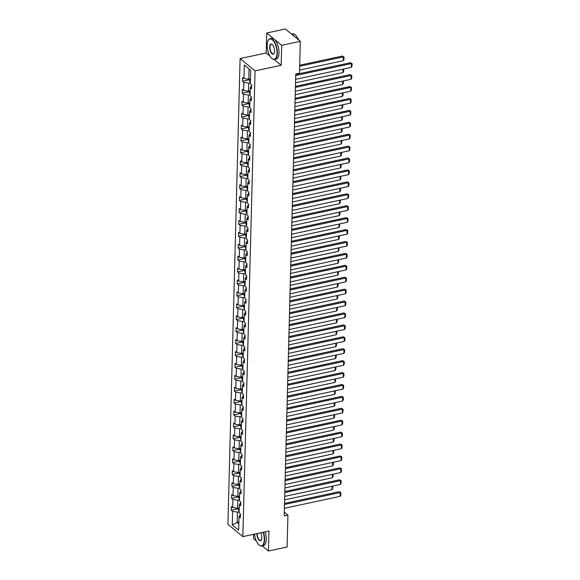 <?xml version="1.0" encoding="UTF-8"?>
<svg xmlns="http://www.w3.org/2000/svg" width="580" height="580" viewBox="0 0 580 580"><rect width="100%" height="100%" fill="white"/><g stroke="black" fill="none" stroke-linecap="round" stroke-linejoin="round"><path stroke-width="0.87" d="M253.612 534.318L253.496 538.675L256.338 541.024M240.106 58.566L227.911 524.298L242.853 536.623L255.055 70.891L240.106 58.566L266.213 52.976L269.888 55.999M274.101 59.479L281.162 65.293L281.684 45.32L266.735 32.995L266.213 52.976M266.735 32.995L285.382 29L300.331 41.325L281.684 45.32M262.269 545.91L268.438 551L287.093 547.005L287.926 515.112L284.294 512.118M239.134 511.734L237.452 512.096L237.184 522.406L232.268 524.885L232.624 511.364L231.268 510.248L237.938 508.82M238.866 522.043L237.184 522.406L238.822 523.755M237.452 512.096L232.624 511.364M239.446 499.815L237.764 500.177L237.554 508.276L232.725 507.551L231.369 506.434L231.268 510.248M232.725 507.551L232.935 499.452L231.579 498.336L238.249 496.908M239.757 487.903L238.075 488.259L237.865 496.357L233.037 495.632L231.681 494.515L231.579 498.336M233.037 495.632L233.247 487.534L231.891 486.417L238.561 484.989M240.069 475.984L238.387 476.347L238.177 484.445L233.349 483.713L231.993 482.596L231.891 486.417M233.349 483.713L233.559 475.614L232.203 474.505L238.873 473.07M240.381 464.065L238.699 464.428L238.489 472.526L233.66 471.801L232.304 470.685L232.203 474.505M233.66 471.801L233.87 463.703L232.515 462.586L239.185 461.158M240.693 452.153L239.011 452.516L238.8 460.607L233.972 459.882L232.616 458.765L232.515 462.586M233.972 459.882L234.182 451.784L232.834 450.667L239.496 449.239M241.005 440.235L239.323 440.597L239.112 448.695L234.284 447.963L232.928 446.854L232.834 450.667M234.284 447.963L234.494 439.872L233.145 438.755L239.808 437.327M241.316 428.323L239.634 428.678L239.424 436.776L234.595 436.051L233.24 434.935L233.145 438.755M234.595 436.051L234.806 427.953L233.457 426.837L240.12 425.408M241.628 416.404L239.946 416.766L239.736 424.857L234.907 424.132L233.551 423.016L233.457 426.837M234.907 424.132L235.118 416.034L233.769 414.917L240.432 413.489M241.94 404.485L240.258 404.847L240.048 412.946L235.219 412.221L233.863 411.104L233.769 414.917M235.219 412.221L235.429 404.122L234.081 403.006L240.743 401.577M242.251 392.573L240.577 392.928L240.359 401.026L235.531 400.301L234.175 399.185L234.081 403.006M235.531 400.301L235.741 392.203L234.393 391.087L241.055 389.659M242.563 380.654L240.888 381.016L240.671 389.115L235.843 388.382L234.487 387.266L234.393 391.087M235.843 388.382L236.053 380.284L234.704 379.175L241.367 377.739M242.875 368.735L241.2 369.098L240.983 377.196L236.154 376.471L234.806 375.354L234.704 379.175M236.154 376.471L236.364 368.373L235.016 367.256L241.679 365.828M243.194 356.823L241.512 357.186L241.294 365.277L236.466 364.552L235.118 363.435L235.016 367.256M236.466 364.552L236.676 356.454L235.328 355.337L241.99 353.909M243.506 344.904L241.824 345.267L241.606 353.365L236.778 352.633L235.429 351.516L235.328 355.337M236.778 352.633L236.995 344.542L235.639 343.425L242.31 341.997M243.817 332.993L242.136 333.348L241.918 341.446L237.089 340.721L235.741 339.604L235.639 343.425M237.089 340.721L237.307 332.623L235.951 331.506L242.621 330.078M244.129 321.074L242.447 321.436L242.23 329.527L237.401 328.802L236.053 327.685L235.951 331.506M237.401 328.802L237.619 320.704L236.263 319.587L242.933 318.159M244.441 309.154L242.759 309.517L242.549 317.615L237.713 316.89L236.364 315.774L236.263 319.587M237.713 316.89L237.93 308.792L236.575 307.675L243.245 306.247M244.753 297.243L243.071 297.598L242.861 305.696L238.025 304.971L236.676 303.855L236.575 307.675M238.025 304.971L238.242 296.873L236.887 295.757L243.556 294.328M245.064 285.324L243.382 285.686L243.172 293.785L238.337 293.052L236.988 291.936L236.887 295.757M238.337 293.052L238.554 284.954L237.198 283.845L243.868 282.409M245.376 273.405L243.694 273.767L243.484 281.865L238.655 281.14L237.3 280.024L237.198 283.845M238.655 281.14L238.866 273.042L237.51 271.926L244.18 270.498M245.688 261.493L244.006 261.856L243.796 269.946L238.967 269.221L237.612 268.105L237.51 271.926M238.967 269.221L239.177 261.123L237.822 260.007L244.492 258.579M246 249.574L244.318 249.936L244.107 258.035L239.279 257.302L237.923 256.186L237.822 260.007M239.279 257.302L239.489 249.212L238.133 248.095L244.804 246.667M246.311 237.662L244.63 238.018L244.419 246.116L239.591 245.391L238.235 244.274L238.133 248.095M239.591 245.391L239.801 237.292L238.445 236.176L245.115 234.748M246.623 225.743L244.941 226.106L244.731 234.197L239.902 233.472L238.547 232.355L238.445 236.176M239.902 233.472L240.113 225.374L238.757 224.257L245.427 222.829M246.935 213.824L245.253 214.187L245.043 222.285L240.214 221.553L238.858 220.444L238.757 224.257M240.214 221.553L240.424 213.462L239.069 212.345L245.739 210.917M247.247 201.912L245.565 202.268L245.355 210.366L240.526 209.641L239.17 208.524L239.069 212.345M240.526 209.641L240.736 201.543L239.38 200.426L246.05 198.998M247.558 189.993L245.876 190.356L245.666 198.454L240.838 197.722L239.482 196.606L239.38 200.426M240.838 197.722L241.048 189.624L239.692 188.514L246.362 187.079M247.87 178.075L246.188 178.437L245.978 186.535L241.149 185.81L239.794 184.694L239.692 188.514M241.149 185.81L241.36 177.712L240.004 176.596L246.674 175.167M248.182 166.163L246.5 166.518L246.29 174.616L241.461 173.891L240.106 172.775L240.004 176.596M241.461 173.891L241.671 165.793L240.316 164.676L246.986 163.248M248.494 154.244L246.812 154.606L246.601 162.704L241.773 161.972L240.417 160.856L240.316 164.676M241.773 161.972L241.983 153.881L240.627 152.765L247.298 151.329M248.805 142.332L247.124 142.687L246.913 150.785L242.085 150.06L240.729 148.944L240.627 152.765M242.085 150.06L242.295 141.962L240.946 140.846L247.609 139.417M249.117 130.413L247.435 130.775L247.225 138.867L242.396 138.141L241.041 137.025L240.946 140.846M242.396 138.141L242.607 130.043L241.258 128.927L247.921 127.499M249.429 118.494L247.747 118.856L247.537 126.955L242.708 126.222L241.352 125.113L241.258 128.927M242.708 126.222L242.918 118.131L241.57 117.015L248.233 115.587M249.741 106.582L248.059 106.938L247.849 115.036L243.02 114.311L241.664 113.194L241.57 117.015M243.02 114.311L243.23 106.212L241.882 105.096L248.544 103.668M250.052 94.663L248.378 95.026L248.16 103.124L243.332 102.392L241.976 101.275L241.882 105.096M243.332 102.392L243.542 94.293L242.194 93.177L248.856 91.749M250.364 82.744L248.689 83.107L248.472 91.205L243.643 90.48L242.288 89.364L242.194 93.177M243.643 90.48L243.854 82.382L242.505 81.265L249.168 79.837M250.69 70.325L249.059 68.977L248.784 79.286L243.955 78.561L242.607 77.444L242.505 81.265M243.955 78.561L244.311 65.04L250.69 70.303L250.343 83.825L251.691 84.941L251.589 88.762L250.241 87.645L250.031 95.736L251.379 96.853L251.278 100.674L249.929 99.557L249.712 107.655L251.067 108.772L250.966 112.593L249.618 111.476L249.4 119.574L250.756 120.691L250.654 124.504L249.306 123.395L249.088 131.486L250.444 132.602L250.343 136.423L248.994 135.307L248.776 143.405L250.132 144.522L250.031 148.342L248.682 147.226L248.465 155.324L249.82 156.44L249.719 160.254L248.37 159.137L248.153 167.236L249.509 168.352L249.407 172.173L248.051 171.056L247.841 179.155L249.197 180.271L249.095 184.092L247.74 182.975L247.53 191.067L248.885 192.183L248.784 196.004L247.428 194.887L247.218 202.986L248.573 204.102L248.472 207.923L247.116 206.806L246.906 214.905L248.262 216.021L248.16 219.835L246.804 218.725L246.594 226.816L247.95 227.933L247.849 231.754L246.493 230.637L246.282 238.735L247.638 239.852L247.537 243.673L246.181 242.556L245.971 250.654L247.326 251.771L247.225 255.584L245.869 254.468L245.659 262.566L247.015 263.683L246.913 267.503L245.557 266.387L245.347 274.485L246.703 275.601L246.601 279.422L245.246 278.306L245.036 286.404L246.391 287.513L246.29 291.334L244.934 290.217L244.724 298.316L246.072 299.432L245.978 303.253L244.622 302.137L244.412 310.235L245.761 311.351L245.666 315.165L244.311 314.055L244.1 322.146L245.449 323.263L245.355 327.084L243.999 325.967L243.788 334.065L245.137 335.182L245.043 339.003L243.687 337.886L243.477 345.985L244.825 347.101L244.731 350.914L243.375 349.798L243.165 357.896L244.513 359.013L244.419 362.833L243.063 361.717L242.853 369.815L244.202 370.932L244.1 374.752L242.752 373.636L242.542 381.734L243.89 382.843L243.788 386.664L242.44 385.548L242.23 393.646L243.578 394.762L243.477 398.583L242.128 397.467L241.911 405.565L243.267 406.682L243.165 410.495L241.817 409.386L241.599 417.477L242.955 418.593L242.853 422.414L241.505 421.298L241.287 429.396L242.643 430.512L242.542 434.333L241.193 433.216L240.975 441.315L242.331 442.431L242.23 446.245L240.881 445.128L240.664 453.226L242.019 454.343L241.918 458.164L240.569 457.047L240.352 465.146L241.708 466.262L241.606 470.083L240.25 468.966L240.04 477.064L241.396 478.174L241.294 481.995L239.939 480.878L239.728 488.976L241.084 490.093L240.983 493.913L239.627 492.797L239.417 500.895L240.773 502.012L240.671 505.833L239.315 504.716L239.105 512.807L240.461 513.923L240.359 517.744L239.004 516.628L238.648 530.149L232.268 524.885M300.331 41.325L299.498 73.218L295.764 74.015L284.193 515.91L287.926 515.112M239.315 504.716L240.758 502.642M239.236 507.913L237.554 508.276M237.764 500.177L232.935 499.452M241.07 490.724L239.627 492.797M239.547 496.001L237.865 496.357M238.075 488.259L233.247 487.534M241.381 478.812L239.939 480.878M239.859 484.083L238.177 484.445M238.387 476.347L233.559 475.614M241.693 466.893L240.25 468.966M240.171 472.163L238.489 472.526M238.699 464.428L233.87 463.703M242.005 454.981L240.569 457.047M240.482 460.252L238.8 460.607M239.011 452.516L234.182 451.784M242.317 443.062L240.881 445.128M240.794 448.333L239.112 448.695M239.323 440.597L234.494 439.872M242.629 431.143L241.193 433.216M241.106 436.414L239.424 436.776M239.634 428.678L234.806 427.953M242.94 419.231L241.505 421.298M241.418 424.502L239.736 424.857M239.946 416.766L235.118 416.034M243.252 407.312L241.817 409.386M241.73 412.583L240.048 412.946M240.258 404.847L235.429 404.122M243.564 395.393L242.128 397.467M242.041 400.671L240.359 401.026M240.577 392.928L235.741 392.203M243.875 383.482L242.44 385.548M242.353 388.752L240.671 389.115M240.888 381.016L236.053 380.284M244.187 371.562L242.752 373.636M242.665 376.833L240.983 377.196M241.2 369.098L236.364 368.373M244.499 359.644L243.063 361.717M242.976 364.921L241.294 365.277M241.512 357.186L236.676 356.454M244.811 347.732L243.375 349.798M243.288 353.002L241.606 353.365M241.824 345.267L236.995 344.542M245.123 335.813L243.687 337.886M243.6 341.083L241.918 341.446M242.136 333.348L237.307 332.623M245.434 323.901L243.999 325.967M243.912 329.172L242.23 329.527M242.447 321.436L237.619 320.704M245.746 311.982L244.311 314.055M244.224 317.253L242.549 317.615M242.759 309.517L237.93 308.792M246.058 300.063L244.622 302.137M244.535 305.341L242.861 305.696M243.071 297.598L238.242 296.873M246.369 288.151L244.934 290.217M244.854 293.422L243.172 293.785M243.382 285.686L238.554 284.954M246.681 276.232L245.246 278.306M245.166 281.503L243.484 281.865M243.694 273.767L238.866 273.042M246.993 264.313L245.557 266.387M245.478 269.591L243.796 269.946M244.006 261.856L239.177 261.123M247.305 252.401L245.869 254.468M245.789 257.672L244.107 258.035M244.318 249.936L239.489 249.212M247.617 240.482L246.181 242.556M246.101 245.753L244.419 246.116M244.63 238.018L239.801 237.292M247.928 228.571L246.493 230.637M246.413 233.841L244.731 234.197M244.941 226.106L240.113 225.374M248.24 216.652L246.804 218.725M246.725 221.923L245.043 222.285M245.253 214.187L240.424 213.462M248.552 204.733L247.116 206.806M247.036 210.004L245.355 210.366M245.565 202.268L240.736 201.543M248.871 192.821L247.428 194.887M247.348 198.092L245.666 198.454M245.876 190.356L241.048 189.624M249.182 180.902L247.74 182.975M247.66 186.173L245.978 186.535M246.188 178.437L241.36 177.712M249.494 168.983L248.051 171.056M247.972 174.261L246.29 174.616M246.5 166.518L241.671 165.793M249.806 157.071L248.37 159.137M248.283 162.342L246.601 162.704M246.812 154.606L241.983 153.881M250.118 145.152L248.682 147.226M248.595 150.423L246.913 150.785M247.124 142.687L242.295 141.962M250.429 133.24L248.994 135.307M248.907 138.511L247.225 138.867M247.435 130.775L242.607 130.043M250.741 121.322L249.306 123.395M249.219 126.592L247.537 126.955M247.747 118.856L242.918 118.131M251.053 109.403L249.618 111.476M249.53 114.673L247.849 115.036M248.059 106.938L243.23 106.212M251.365 97.491L249.929 99.557M249.842 102.761L248.16 103.124M248.378 95.026L243.542 94.293M251.676 85.572L250.241 87.645M250.154 90.843L248.472 91.205M248.689 83.107L243.854 82.382M268.438 551L268.968 531.026L242.853 536.623M281.162 65.293L255.055 70.891M250.466 78.931L248.784 79.286M240.439 514.562L239.004 516.628M249.059 68.977L244.311 65.04M295.727 75.501L351.437 63.561L350.429 62.727L295.757 74.443M295.626 79.322L351.335 67.374L351.437 63.561L352.089 63.669L352.017 66.345L351.335 67.374M350.429 62.727L352.089 63.669M249.19 79.199L249.951 81.577A2.248 0.979 1.5 0 0 250.393 81.823M299.679 66.258L343.36 56.898L343.258 60.719L299.577 70.078M342.352 56.064L344.012 57.014L342.352 56.064L299.708 65.206M250.451 79.46A2.248 0.979 -178.5 0 1 250.408 79.438L250.386 80.359A2.248 0.979 1.5 0 0 250.429 80.373M344.012 57.014L343.94 59.682L343.258 60.719M277.023 53.172A10.353 4.531 -102.1 0 0 273.688 41.267A10.353 4.531 -102.1 0 0 268.04 40.73A10.353 4.531 -102.1 0 0 267.17 45.044A10.353 4.531 -102.1 0 0 271.832 58.413A10.353 4.531 -102.1 0 0 277.023 53.172M268.105 40.607A10.607 4.647 77.9 0 1 268.163 40.477A10.607 4.647 77.9 0 1 270.099 38.686A10.607 4.647 77.9 0 1 277.37 53.222A10.607 4.647 77.9 0 1 274.543 59.428A10.607 4.647 77.9 0 1 272.049 58.594A10.607 4.647 77.9 0 1 271.94 58.5M274.558 51.142A5.176 2.269 77.9 0 1 274.123 53.295A5.176 2.269 77.9 0 1 271.302 53.026A5.176 2.269 77.9 0 1 269.627 47.074A5.176 2.269 77.9 0 1 272.223 44.457A5.176 2.269 77.9 0 1 274.558 51.142M272.339 44.551A4.923 2.153 -102.1 0 0 271.288 44.247A4.923 2.153 -102.1 0 0 269.976 47.125A4.923 2.153 -102.1 0 0 273.347 53.875A4.923 2.153 -102.1 0 0 274.18 53.164M291.559 34.09L292.625 33.858A10.607 4.647 77.9 0 1 298.308 39.657M291.812 34.3A10.607 4.647 77.9 0 1 294.633 36.62M297.344 37.584A7.634 3.342 77.9 0 1 298.867 40.114M300.201 46.328A7.634 3.342 77.9 0 1 300.193 46.864A7.634 3.342 77.9 0 1 300.172 47.371M270.099 38.686L271.737 38.338A10.607 4.647 77.9 0 1 279.009 52.874A10.607 4.647 77.9 0 1 276.181 59.08L274.543 59.428M254.526 534.122A10.353 4.531 -102.1 0 0 259.093 544.99A10.353 4.531 -102.1 0 0 264.284 539.755A10.353 4.531 -102.1 0 0 263.117 532.28M263.45 532.208A10.607 4.647 77.9 0 1 264.625 539.806A10.607 4.647 77.9 0 1 261.798 546.012A10.607 4.647 77.9 0 1 259.311 545.171A10.607 4.647 77.9 0 1 259.195 545.084M260.746 532.788A5.176 2.269 77.9 0 1 261.819 537.718A5.176 2.269 77.9 0 1 261.377 539.878A5.176 2.269 77.9 0 1 258.557 539.61A5.176 2.269 77.9 0 1 256.889 533.658A5.176 2.269 77.9 0 1 256.889 533.615M257.237 533.535A4.923 2.153 -102.1 0 0 257.237 533.709A4.923 2.153 -102.1 0 0 260.608 540.451A4.923 2.153 -102.1 0 0 261.442 539.748M287.455 532.911A7.634 3.342 77.9 0 1 287.455 533.44A7.634 3.342 77.9 0 1 287.433 533.955M265.089 531.853A10.607 4.647 77.9 0 1 266.271 539.451A10.607 4.647 77.9 0 1 263.443 545.664L261.798 546.012M295.416 87.413L351.125 75.472L350.117 74.639L295.445 86.362M295.314 91.234L351.023 79.293L351.125 75.472L351.777 75.588L351.705 78.264L351.023 79.293M350.117 74.639L351.777 75.588M295.104 99.332L350.813 87.392L349.805 86.558L295.133 98.281M295.002 103.153L350.712 91.212L350.813 87.392L351.465 87.507L351.393 90.183L350.712 91.212M349.805 86.558L351.465 87.507M248.878 91.118L249.639 93.496A2.248 0.979 1.5 0 0 250.081 93.743M343.041 69.158L342.947 72.63L295.539 82.795M250.139 91.372A2.248 0.979 -178.5 0 1 250.096 91.357L250.074 92.271A2.248 0.979 1.5 0 0 250.118 92.292M343.693 69.013L343.628 71.601L342.947 72.63M248.566 103.037L249.327 105.408A2.248 0.979 1.5 0 0 249.77 105.662M342.729 81.069L342.635 84.549L295.227 94.714M249.828 103.291A2.248 0.979 -178.5 0 1 249.784 103.269L249.762 104.19A2.248 0.979 1.5 0 0 249.806 104.212M343.382 80.932L343.317 83.52L342.635 84.549M294.792 111.251L350.501 99.303L349.493 98.477L294.821 110.193M294.691 115.065L350.4 103.124L350.501 99.303L351.154 99.419L351.081 102.094L350.4 103.124M349.493 98.477L351.154 99.419M248.255 114.949L249.016 117.327A2.248 0.979 1.5 0 0 249.458 117.573M342.41 92.988L342.323 96.461L294.915 106.626M249.451 116.101A2.248 0.979 1.5 0 0 249.494 116.123L249.298 115.159M343.07 92.851L343.005 95.432L342.323 96.461M294.481 123.163L350.189 111.222L349.182 110.388L294.51 122.112M294.379 126.984L350.088 115.043L350.189 111.222L350.842 111.338L350.769 114.013L350.088 115.043M349.182 110.388L350.842 111.338M247.943 126.868L248.704 129.246A2.248 0.979 1.5 0 0 249.146 129.492M342.099 104.907L342.012 108.38L294.604 118.545M249.204 127.121A2.248 0.979 -178.5 0 1 249.161 127.107L249.139 128.02A2.248 0.979 1.5 0 0 249.182 128.042M342.758 104.763L342.693 107.351L342.012 108.38M294.169 135.082L349.878 123.141L348.87 122.307L294.198 134.024M294.067 138.903L349.776 126.962L349.878 123.141L350.53 123.257L350.458 125.925L349.776 126.962M348.87 122.307L350.53 123.257M247.631 138.787L248.392 141.157A2.248 0.979 1.5 0 0 248.835 141.411M341.787 116.819L341.7 120.299L294.285 130.457M248.893 139.041A2.248 0.979 -178.5 0 1 248.849 139.019L248.827 139.94A2.248 0.979 1.5 0 0 248.871 139.954M342.446 116.681L342.381 119.27L341.7 120.299M293.857 147.001L349.566 135.053L348.558 134.226L293.886 145.942M293.755 150.815L349.464 138.874L349.566 135.053L350.219 135.169L350.146 137.844L349.464 138.874M348.558 134.226L350.219 135.169M247.312 150.698L248.081 153.076A2.248 0.979 1.5 0 0 248.523 153.323M341.475 128.738L341.388 132.211L293.973 142.375M248.581 150.959A2.248 0.979 -178.5 0 1 248.537 150.938L248.508 151.851A2.248 0.979 1.5 0 0 248.559 151.873M342.135 128.593L342.07 131.181L341.388 132.211M293.545 158.913L349.254 146.972L348.246 146.138L293.574 157.862M293.444 162.733L349.153 150.793L349.254 146.972L349.907 147.088L349.834 149.763L349.153 150.793M348.246 146.138L349.907 147.088M247 162.618L247.769 164.988A2.248 0.979 1.5 0 0 248.204 165.242M341.163 140.657L341.076 144.13L293.661 154.294M248.196 163.77A2.248 0.979 1.5 0 0 248.247 163.792L248.051 162.828M341.823 140.512L341.758 143.1L341.076 144.13M293.233 170.832L348.942 158.891L347.935 158.057L293.255 169.773M293.132 174.653L348.841 162.704L348.942 158.891L349.595 159.007L349.522 161.675L348.841 162.704M347.935 158.057L349.595 159.007M246.688 174.529L247.457 176.907A2.248 0.979 1.5 0 0 247.892 177.161M340.851 152.569L340.764 156.049L293.349 166.206M247.957 174.79A2.248 0.979 -178.5 0 1 247.914 174.768L247.885 175.689A2.248 0.979 1.5 0 0 247.936 175.704M341.511 152.431L341.446 155.012L340.764 156.049M292.922 182.743L348.631 170.803L347.623 169.969L292.943 181.692M292.82 186.564L348.529 174.624L348.631 170.803L349.283 170.919L349.211 173.594L348.529 174.624M347.623 169.969L349.283 170.919M246.377 186.448L247.145 188.826A2.248 0.979 1.5 0 0 247.58 189.073M340.54 164.488L340.453 167.961L293.038 178.125M247.645 186.709A2.248 0.979 -178.5 0 1 247.602 186.688L247.573 187.601A2.248 0.979 1.5 0 0 247.624 187.623M341.2 164.343L341.134 166.931L340.453 167.961M292.61 194.662L348.319 182.722L347.311 181.888L292.632 193.611M292.508 198.483L348.217 186.542L348.319 182.722L348.971 182.838L348.899 185.513L348.217 186.542M347.311 181.888L348.971 182.838M246.065 198.367L246.833 200.738A2.248 0.979 1.5 0 0 247.268 200.992M340.228 176.4L340.141 179.88L292.726 190.044M247.334 198.621A2.248 0.979 -178.5 0 1 247.29 198.599L247.261 199.52A2.248 0.979 1.5 0 0 247.312 199.542M340.888 176.262L340.822 178.85L340.141 179.88M292.298 206.582L348.007 194.633L346.992 193.807L292.32 205.523M292.197 210.395L347.906 198.454L348.007 194.633L348.66 194.749L348.587 197.425L347.906 198.454M346.992 193.807L348.66 194.749M245.753 210.279L246.522 212.657A2.248 0.979 1.5 0 0 246.957 212.904M339.916 188.319L339.829 191.792L292.414 201.956M247.022 210.54A2.248 0.979 -178.5 0 1 246.978 210.518L246.95 211.432A2.248 0.979 1.5 0 0 247 211.454M340.576 188.181L340.511 190.762L339.829 191.792M291.986 218.493L347.695 206.552L346.68 205.719L292.008 217.442M291.885 222.314L347.594 210.373L347.695 206.552L348.348 206.668L348.275 209.344L347.594 210.373M346.68 205.719L348.348 206.668M245.442 222.198L246.21 224.576A2.248 0.979 1.5 0 0 246.645 224.823M339.604 200.238L339.517 203.71L292.102 213.875M246.71 222.452A2.248 0.979 -178.5 0 1 246.667 222.437L246.638 223.351A2.248 0.979 1.5 0 0 246.688 223.373M340.264 200.093L340.199 202.681L339.517 203.71M291.668 230.412L347.384 218.471L346.369 217.638L291.696 229.354M291.573 234.233L347.282 222.292L347.384 218.471L348.036 218.588L347.964 221.256L347.282 222.292M346.369 217.638L348.036 218.588M245.13 234.117L245.891 236.488A2.248 0.979 1.5 0 0 246.333 236.742M339.293 212.149L339.206 215.63L291.791 225.787M246.399 234.371A2.248 0.979 -178.5 0 1 246.355 234.349L246.326 235.27A2.248 0.979 1.5 0 0 246.369 235.284M339.952 212.012L339.887 214.6L339.206 215.63M291.356 242.331L347.072 230.383L346.057 229.557L291.385 241.273M291.262 246.145L346.97 234.204L347.072 230.383L347.724 230.499L347.652 233.174L346.97 234.204M346.057 229.557L347.724 230.499M244.818 246.029L245.579 248.407A2.248 0.979 1.5 0 0 246.021 248.653M338.981 224.069L338.887 227.541L291.479 237.706M246.014 247.181A2.248 0.979 1.5 0 0 246.058 247.203L245.862 246.239M339.641 223.923L339.575 226.512L338.887 227.541M291.044 254.243L346.76 242.302L345.745 241.469L291.073 253.192M290.95 258.064L346.659 246.123L346.76 242.302L347.413 242.418L347.34 245.094L346.659 246.123M345.745 241.469L347.413 242.418M244.506 257.948L245.268 260.318A2.248 0.979 1.5 0 0 245.71 260.572M338.669 235.987L338.575 239.46L291.167 249.625M245.775 258.202A2.248 0.979 -178.5 0 1 245.724 258.187L245.702 259.101A2.248 0.979 1.5 0 0 245.746 259.122M339.329 235.843L339.256 238.431L338.575 239.46M290.732 266.162L346.449 254.221L345.433 253.387L290.761 265.103M290.638 269.983L346.347 258.035L346.449 254.221L347.094 254.337L347.029 257.005L346.347 258.035M345.433 253.387L347.094 254.337M244.194 269.86L244.956 272.238A2.248 0.979 1.5 0 0 245.398 272.491M338.357 247.899L338.263 251.379L290.856 261.536M245.463 270.12A2.248 0.979 -178.5 0 1 245.412 270.099L245.391 271.019A2.248 0.979 1.5 0 0 245.434 271.034M339.017 247.762L338.945 250.343L338.263 251.379M290.421 278.074L346.137 266.133L345.122 265.299L290.45 277.023M290.326 281.894L346.035 269.954L346.137 266.133L346.782 266.249L346.717 268.924L346.035 269.954M345.122 265.299L346.782 266.249M243.883 281.779L244.644 284.156A2.248 0.979 1.5 0 0 245.086 284.403M338.046 259.818L337.951 263.291L290.544 273.455M245.151 282.039A2.248 0.979 -178.5 0 1 245.101 282.018L245.079 282.931A2.248 0.979 1.5 0 0 245.123 282.953M338.705 259.673L338.633 262.262L337.951 263.291M290.109 289.993L345.825 278.052L344.81 277.218L290.138 288.942M290.007 293.813L345.724 281.873L345.825 278.052L346.47 278.168L346.405 280.843L345.724 281.873M344.81 277.218L346.47 278.168M243.571 293.697L244.332 296.068A2.248 0.979 1.5 0 0 244.774 296.322M337.734 271.73L337.64 275.21L290.232 285.375M244.767 294.85A2.248 0.979 1.5 0 0 244.811 294.872L244.615 293.908M338.394 271.592L338.321 274.18L337.64 275.21M289.797 301.912L345.506 289.971L344.498 289.137L289.826 300.853M289.695 305.725L345.412 293.785L345.506 289.971L346.158 290.08L346.093 292.755L345.412 293.785M344.498 289.137L346.158 290.08M243.259 305.609L244.02 307.987A2.248 0.979 1.5 0 0 244.463 308.234M337.422 283.649L337.328 287.122L289.92 297.286M244.528 305.87A2.248 0.979 -178.5 0 1 244.477 305.849L244.456 306.769A2.248 0.979 1.5 0 0 244.499 306.784M338.082 283.511L338.01 286.092L337.328 287.122M289.485 313.824L345.194 301.883L344.187 301.049L289.514 312.772M289.384 317.644L345.1 305.704L345.194 301.883L345.847 301.999L345.781 304.674L345.1 305.704M344.187 301.049L345.847 301.999M242.948 317.528L243.709 319.906A2.248 0.979 1.5 0 0 244.151 320.153M337.111 295.568L337.016 299.041L289.608 309.205M244.216 317.782A2.248 0.979 -178.5 0 1 244.165 317.767L244.144 318.681A2.248 0.979 1.5 0 0 244.187 318.703M337.77 295.423L337.698 298.011L337.016 299.041M289.173 325.743L344.882 313.802L343.875 312.968L289.202 324.684M289.072 329.563L344.788 317.623L344.882 313.802L345.535 313.918L345.47 316.586L344.788 317.623M343.875 312.968L345.535 313.918M242.636 329.447L243.397 331.818A2.248 0.979 1.5 0 0 243.839 332.072M336.799 307.48L336.704 310.96L289.297 321.124M243.832 330.6A2.248 0.979 1.5 0 0 243.875 330.614L243.68 329.657M337.458 307.342L337.386 309.93L336.704 310.96M288.862 337.661L344.571 325.714L343.563 324.887L288.891 336.603M288.76 341.475L344.476 329.534L344.571 325.714L345.223 325.829L345.158 328.505L344.476 329.534M343.563 324.887L345.223 325.829M242.324 341.359L243.085 343.737A2.248 0.979 1.5 0 0 243.527 343.983M336.487 319.399L336.393 322.871L288.985 333.036M243.585 341.62A2.248 0.979 -178.5 0 1 243.542 341.598L243.52 342.512A2.248 0.979 1.5 0 0 243.564 342.533M337.147 319.261L337.074 321.842L336.393 322.871M288.55 349.573L344.259 337.632L343.251 336.799L288.579 348.522M288.449 353.394L344.165 341.453L344.259 337.632L344.911 337.748L344.846 340.424L344.165 341.453M343.251 336.799L344.911 337.748M242.012 353.278L242.774 355.649A2.248 0.979 1.5 0 0 243.216 355.902M336.175 331.318L336.081 334.79L288.673 344.955M243.274 353.532A2.248 0.979 -178.5 0 1 243.23 353.517L243.208 354.431A2.248 0.979 1.5 0 0 243.252 354.452M336.835 331.173L336.762 333.761L336.081 334.79M288.238 361.492L343.947 349.551L342.939 348.718L288.267 360.434M288.137 365.313L343.846 353.365L343.947 349.551L344.6 349.668L344.535 352.336L343.846 353.365M342.939 348.718L344.6 349.668M241.7 365.19L242.462 367.568A2.248 0.979 1.5 0 0 242.904 367.821M335.863 343.229L335.769 346.709L288.361 356.867M242.962 365.451A2.248 0.979 -178.5 0 1 242.918 365.429L242.897 366.35A2.248 0.979 1.5 0 0 242.94 366.364M336.516 343.092L336.451 345.673L335.769 346.709M287.926 373.404L343.635 361.463L342.628 360.63L287.955 372.353M287.825 377.225L343.534 365.284L343.635 361.463L344.288 361.579L344.215 364.255L343.534 365.284M342.628 360.63L344.288 361.579M241.389 377.109L242.15 379.487A2.248 0.979 1.5 0 0 242.592 379.733M335.552 355.149L335.457 358.621L288.05 368.786M242.585 378.262A2.248 0.979 1.5 0 0 242.629 378.283L242.433 377.319M336.204 355.004L336.139 357.592L335.457 358.621M287.615 385.323L343.324 373.382L342.316 372.548L287.644 384.272M287.513 389.144L343.222 377.203L343.324 373.382L343.976 373.498L343.904 376.173L343.222 377.203M342.316 372.548L343.976 373.498M241.077 389.028L241.838 391.399A2.248 0.979 1.5 0 0 242.28 391.652M335.24 367.06L335.146 370.54L287.738 380.705M242.338 389.282A2.248 0.979 -178.5 0 1 242.295 389.26L242.273 390.18A2.248 0.979 1.5 0 0 242.317 390.202M335.892 366.923L335.827 369.511L335.146 370.54M287.303 397.242L343.012 385.301L342.004 384.467L287.332 396.184M287.201 401.063L342.911 389.115L343.012 385.301L343.664 385.41L343.592 388.085L342.911 389.115M342.004 384.467L343.664 385.41M240.765 400.939L241.526 403.317A2.248 0.979 1.5 0 0 241.969 403.564M334.928 378.979L334.834 382.459L287.426 392.616M242.027 401.2A2.248 0.979 -178.5 0 1 241.983 401.179L241.962 402.099A2.248 0.979 1.5 0 0 242.005 402.114M335.581 378.841L335.515 381.423L334.834 382.459M286.991 409.154L342.7 397.213L341.692 396.379L287.02 408.102M286.89 412.974L342.599 401.034L342.7 397.213L343.353 397.329L343.28 400.004L342.599 401.034M341.692 396.379L343.353 397.329M240.454 412.858L241.215 415.236A2.248 0.979 1.5 0 0 241.657 415.483M334.609 390.898L334.522 394.371L287.114 404.536M241.715 413.112A2.248 0.979 -178.5 0 1 241.671 413.098L241.65 414.011A2.248 0.979 1.5 0 0 241.693 414.033M335.269 390.753L335.204 393.341L334.522 394.371M286.68 421.073L342.388 409.132L341.381 408.298L286.708 420.014M286.578 424.893L342.287 412.953L342.388 409.132L343.041 409.248L342.969 411.916L342.287 412.953M341.381 408.298L343.041 409.248M240.142 424.777L240.903 427.148A2.248 0.979 1.5 0 0 241.345 427.402M334.298 402.81L334.211 406.29L286.803 416.454M241.403 425.031A2.248 0.979 -178.5 0 1 241.36 425.01L241.338 425.93A2.248 0.979 1.5 0 0 241.381 425.945M334.957 402.672L334.892 405.26L334.211 406.29M286.368 432.992L342.077 421.044L341.069 420.217L286.397 431.933M286.266 436.805L341.975 424.864L342.077 421.044L342.729 421.16L342.657 423.835L341.975 424.864M341.069 420.217L342.729 421.16M239.83 436.689L240.591 439.067A2.248 0.979 1.5 0 0 241.033 439.314M333.986 414.729L333.899 418.202L286.484 428.366M241.091 436.95A2.248 0.979 -178.5 0 1 241.048 436.928L241.026 437.842A2.248 0.979 1.5 0 0 241.07 437.864M334.645 414.591L334.58 417.172L333.899 418.202M286.056 444.903L341.765 432.963L340.757 432.129L286.085 443.852M285.954 448.724L341.663 436.784L341.765 432.963L342.418 433.079L342.345 435.754L341.663 436.784M340.757 432.129L342.418 433.079M239.511 448.608L240.28 450.979A2.248 0.979 1.5 0 0 240.722 451.233M333.674 426.648L333.587 430.121L286.172 440.285M240.78 448.862A2.248 0.979 -178.5 0 1 240.736 448.848L240.707 449.761A2.248 0.979 1.5 0 0 240.758 449.783M334.334 426.503L334.269 429.091L333.587 430.121M285.744 456.822L341.453 444.882L340.445 444.048L285.773 455.764M285.643 460.643L341.352 448.695L341.453 444.882L342.106 444.998L342.033 447.666L341.352 448.695M340.445 444.048L342.106 444.998M239.199 460.52L239.968 462.898A2.248 0.979 1.5 0 0 240.403 463.152M333.362 438.56L333.275 442.04L285.86 452.197M240.395 461.68A2.248 0.979 1.5 0 0 240.446 461.695L240.25 460.73M334.022 438.422L333.957 441.003L333.275 442.04M285.433 468.734L341.142 456.793L340.134 455.96L285.454 467.683M285.331 472.555L341.04 460.614L341.142 456.793L341.794 456.909L341.721 459.585L341.04 460.614M340.134 455.96L341.794 456.909M238.887 472.439L239.656 474.817A2.248 0.979 1.5 0 0 240.091 475.063M333.05 450.479L332.964 453.951L285.548 464.116M240.156 472.7A2.248 0.979 -178.5 0 1 240.113 472.678L240.084 473.592A2.248 0.979 1.5 0 0 240.135 473.613M333.71 450.334L333.645 452.922L332.964 453.951M285.121 480.653L340.83 468.712L339.822 467.879L285.142 479.602M285.019 484.474L340.728 472.533L340.83 468.712L341.482 468.828L341.41 471.504L340.728 472.533M339.822 467.879L341.482 468.828M238.576 484.358L239.344 486.729A2.248 0.979 1.5 0 0 239.779 486.983M332.739 462.398L332.652 465.87L285.237 476.035M239.844 484.612A2.248 0.979 -178.5 0 1 239.801 484.59L239.772 485.511A2.248 0.979 1.5 0 0 239.823 485.533M333.399 462.253L333.333 464.841L332.652 465.87M284.809 492.572L340.518 480.632L339.51 479.798L284.831 491.514M284.707 496.393L340.416 484.445L340.518 480.632L341.171 480.74L341.098 483.415L340.416 484.445M339.51 479.798L341.171 480.74M238.264 496.27L239.032 498.648A2.248 0.979 1.5 0 0 239.468 498.894M332.427 474.31L332.34 477.789L284.925 487.947M239.533 496.531A2.248 0.979 -178.5 0 1 239.489 496.509L239.46 497.43A2.248 0.979 1.5 0 0 239.511 497.444M333.087 474.172L333.021 476.753L332.34 477.789M284.497 504.484L340.206 492.543L339.191 491.709L284.519 503.433M284.396 508.305L340.105 496.364L340.206 492.543L340.859 492.659L340.786 495.334L340.105 496.364M339.191 491.709L340.859 492.659M237.952 508.189L238.721 510.567A2.248 0.979 1.5 0 0 239.156 510.813M332.115 486.228L332.028 489.701L284.613 499.866M239.149 509.341A2.248 0.979 1.5 0 0 239.199 509.363L239.004 508.399M332.775 486.084L332.71 488.672L332.028 489.701M249.994 79.025L249.929 81.541M249.683 90.944L249.618 93.46M249.371 102.863L249.306 105.371M249.059 114.775L248.994 117.29M248.748 126.694L248.682 129.209M248.436 138.613L248.37 141.121M248.124 150.524L248.059 153.04M247.812 162.444L247.747 164.959M247.5 174.362L247.435 176.871M247.189 186.274L247.124 188.79M246.877 198.193L246.812 200.702M246.565 210.105L246.5 212.621M246.254 222.024L246.188 224.54M245.942 233.943L245.876 236.451M245.63 245.855L245.565 248.37M245.318 257.774L245.253 260.289M245.006 269.693L244.941 272.201M244.695 281.605L244.63 284.12M244.383 293.524L244.318 296.032M244.071 305.435L243.999 307.951M243.76 317.354L243.687 319.87M243.44 329.273L243.375 331.782M243.129 341.185L243.063 343.701M242.817 353.104L242.752 355.62M242.505 365.023L242.44 367.531M242.194 376.935L242.128 379.45M241.882 388.854L241.817 391.362M241.57 400.765L241.505 403.281M241.258 412.685L241.193 415.2M240.946 424.603L240.881 427.112M240.635 436.515L240.569 439.031M240.323 448.434L240.258 450.95M240.011 460.353L239.946 462.862M239.7 472.265L239.634 474.781M239.388 484.184L239.323 486.692M239.076 496.096L239.011 498.611M238.764 508.015L238.699 510.53"/></g></svg>

